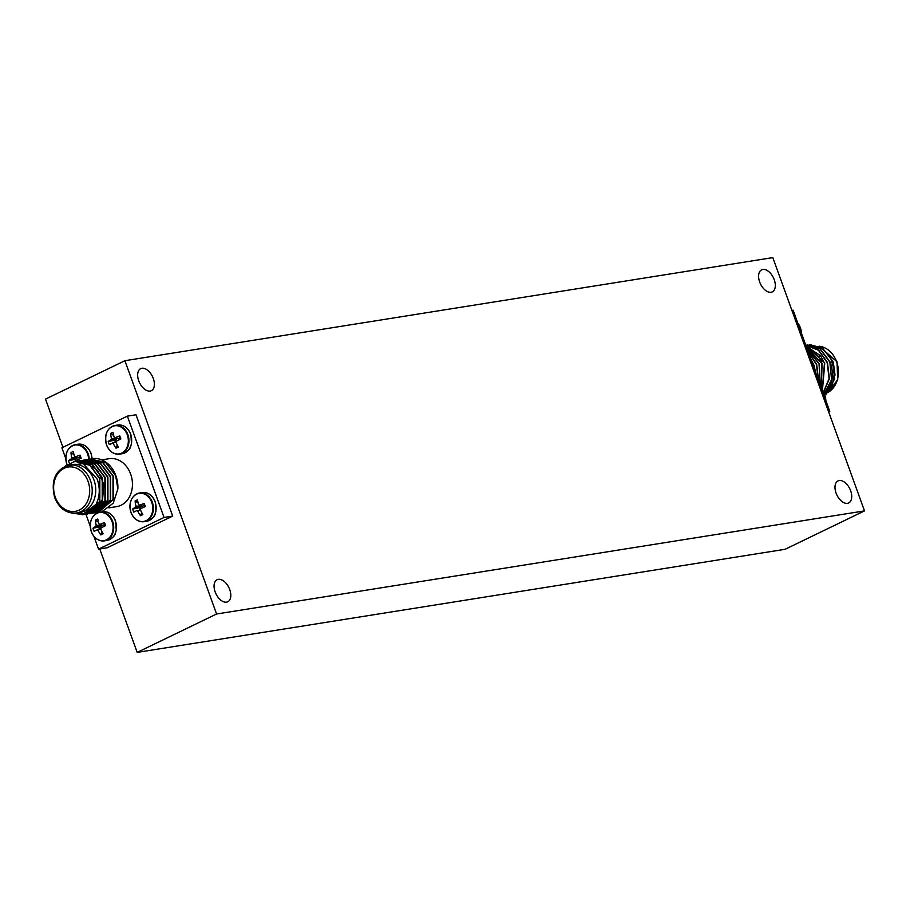 <?xml version="1.0" encoding="UTF-8"?>
<svg xmlns="http://www.w3.org/2000/svg" width="910" height="910" viewBox="0 0 910 910"><rect width="100%" height="100%" fill="white"/><g stroke="black" fill="none" stroke-linecap="round" stroke-linejoin="round"><path stroke-width="1.36" d="M759.668 282.02A12.239 7.178 -115.8 0 1 761.624 269.838A12.239 7.178 -115.8 0 1 774.239 279.7A12.239 7.178 -115.8 0 1 772.283 291.882A12.239 7.178 -115.8 0 1 759.668 282.02M138.741 380.835A12.239 7.178 -115.8 0 1 140.697 368.641A12.239 7.178 -115.8 0 1 153.312 378.514A12.239 7.178 -115.8 0 1 151.356 390.697A12.239 7.178 -115.8 0 1 138.741 380.835M836.074 493.095A12.239 7.178 -115.8 0 1 838.03 480.912A12.239 7.178 -115.8 0 1 850.645 490.774A12.239 7.178 -115.8 0 1 848.689 502.957A12.239 7.178 -115.8 0 1 836.074 493.095M215.147 591.909A12.239 7.178 -115.8 0 1 217.103 579.727A12.239 7.178 -115.8 0 1 229.73 589.589A12.239 7.178 -115.8 0 1 227.762 601.772A12.239 7.178 -115.8 0 1 215.147 591.909M864.5 510.897L216.58 614L124.886 360.713L772.806 257.61L864.5 510.897L785.114 549.287L137.194 652.39L99.747 548.946M62.949 447.299L45.5 399.103L124.886 360.713M216.58 614L137.194 652.39M822.401 348.029L833.276 361.987L835.039 375.079M809.547 344.537L822.583 348.155L832.548 360.861L834.641 378.913L826.348 394.064A26.981 21.533 81 0 1 824.801 395.167M824.289 393.939L829.84 386.272C833.082 378.64 833.196 370.598 830.182 362.123L820.069 348.678L805.748 345.072L819.887 348.837L829.863 362.169L831.558 379.697L824.221 393.78M829.636 384.998L832.218 385.897L824.756 395.042M805.828 345.345L818.42 350.202L827.156 362.601L829.09 378.583L823.402 392.244M832.218 385.897L834.675 371.507L830.318 357.038L820.433 347.051L806.942 344.935M806.089 346.073L820.547 355.742L824.46 363.033L822.242 390.595A14.23 11.352 81 0 1 824.824 395.27A14.23 11.352 81 0 1 825.87 400.684M822.401 390.799L824.779 362.976L806.055 345.959M821.389 388.32L822.083 363.409L818.17 356.128L806.487 347.176M823.516 392.438L829.385 378.719L827.486 362.555L818.59 350.031L805.816 345.288M806.556 347.358L821.764 363.465L821.264 387.967M807.295 349.394L819.057 363.886L820.024 384.543M820.183 384.998L819.387 363.841L807.193 349.099M808.467 352.636L816.361 364.318L818.34 379.902M818.579 380.551L816.679 364.273L808.296 352.159M815.792 372.884L813.858 364.944L810.753 358.95M828.714 412.037L829.784 411.525L793.111 310.208L791.916 310.39M829.784 411.525L828.601 411.707M91.512 458.742A26.981 21.533 81 0 1 91.978 458.663A26.981 21.533 81 0 1 115.9 475.782A26.981 21.533 81 0 1 117.856 488.954L115.684 475.816L105.549 462.36L90.022 459.015M108.938 507.848L116.776 506.597A24.263 19.36 -99 0 0 130.653 474.087A24.263 19.36 -99 0 0 109.143 458.685L101.715 459.868M76.554 513.001L80.057 512.444A24.263 19.36 -99 0 0 93.946 479.923A24.263 19.36 -99 0 0 72.436 464.521L68.921 465.078C55.351 469.605 50.596 480.435 54.657 497.577C59.389 508.69 66.692 513.82 76.554 513.001A24.263 19.36 -99 0 0 90.431 480.48A24.263 19.36 -99 0 0 68.921 465.078M71.117 512.944L83.197 514.662A26.981 21.533 -99 0 0 96.085 504.345C99.952 496.359 100.282 487.862 97.063 478.865L83.015 463.577L65.383 466.068M84.846 514.434L99.52 501.683L99.497 478.398L89.828 465.294L74.995 461.381L65.418 466.034M84.823 514.434L83.64 514.582M75.348 513.149L81.604 512.899L83.197 514.662M82.127 514.867L96.085 504.345M90.386 513.558L105.241 500.784L105.219 477.488L95.072 464.032L80.558 460.471M87.678 513.979L102.546 501.205L102.511 477.921L92.376 464.464L77.862 460.904M85.153 514.389L99.838 501.637L99.816 478.341L89.669 464.885L74.995 461.359M73.517 461.7L75.314 461.313M94.538 509.6L102.603 499.203L103.842 484.302L97.688 470.493L86.348 462.974M81.923 460.301L97.45 463.656L107.596 477.113L107.619 500.398L92.922 513.149L91.728 513.297M76.531 461.154L92.058 464.51L102.193 477.966L102.216 501.262L87.531 514.014L86.325 514.15M79.215 460.733L94.754 464.077L104.889 477.534L104.923 500.83L90.226 513.581L89.021 513.729M93.082 513.126L107.937 500.352L107.915 477.056L97.779 463.599L83.197 460.062M95.778 512.694L110.645 499.92L110.61 476.624L100.475 463.167L86.006 459.607M84.607 459.868L100.157 463.224L110.292 476.681L110.315 499.977L95.63 512.717L94.424 512.865M98.485 512.262L113.34 499.488L113.318 476.203L103.171 462.735L88.657 459.186M87.314 459.448L102.853 462.792L112.988 476.248L113.022 499.545L98.325 512.296L97.12 512.432M117.856 488.954L113.261 503.185L102.875 510.976M65.782 458.606L61.88 447.822L127.366 416.143L136.011 414.767L172.684 516.084L107.187 547.763L98.553 549.139L93.935 536.365M90.226 526.151L85.927 514.241M127.366 416.143L164.05 517.46L172.684 516.084M164.05 517.46L98.553 549.139M797.763 323.061A14.23 11.352 81 0 1 800.368 327.725A14.23 11.352 81 0 1 801.414 333.14M142.21 492.572C148.08 492.071 152.436 495.154 155.269 501.797L155.963 511.386C154.666 514.059 156.213 517.369 146.772 521.237A14.514 11.58 -99 0 0 155.075 501.785A14.514 11.58 -99 0 0 142.21 492.572L139.469 493.004C131.461 495.54 128.64 502.013 130.983 512.444A14.23 11.352 -99 0 0 146.157 520.645A14.23 11.352 -99 0 0 151.731 502.377A14.23 11.352 -99 0 0 136.568 494.153A14.23 11.352 -99 0 0 130.983 512.421C133.918 519.155 138.274 522.238 144.03 521.669A14.514 11.58 -99 0 0 152.334 502.218A14.514 11.58 -99 0 0 139.469 493.004A14.514 11.58 -99 0 0 133.213 496.78M141.528 508.406L140.549 508.861M132.667 509.065A20.759 5.528 -14.3 0 1 135.533 507.166L135.897 505.983A20.759 14.651 -118.1 0 1 135.135 500.978A19.52 12.592 11.8 0 1 137.501 499.829A20.759 9.362 66 0 0 138.582 504.686L139.571 505.221A20.759 5.528 -14.3 0 1 144.224 503.469A19.52 2.173 71 0 1 144.77 504.97A19.52 2.173 71 0 1 145.316 506.495L140.811 508.644L140.447 509.827A20.759 9.362 66 0 0 142.836 514.582A19.52 8.554 133.5 0 1 140.47 515.72A20.759 14.651 -118.1 0 1 137.763 511.124L136.784 510.601L133.759 512.08A19.52 18.973 -146 0 1 132.667 509.065L139.503 507.666L140.026 509.099M136.784 510.601L137.763 511.124L140.368 509.509M140.47 515.72L141.732 512.546M140.822 505.721L140.993 506.95L139.503 507.666M144.599 506.836L144.087 505.448L142.597 506.165L138.582 504.686M135.533 507.166L140.993 506.95M135.897 505.983L141.118 506.54M144.224 503.469L144.087 505.448M135.135 500.978L138.149 503.059M117.765 425.027C123.624 424.526 127.98 427.609 130.824 434.252L131.518 443.841C130.21 446.514 131.757 449.824 122.327 453.692A14.514 11.58 -99 0 0 130.631 434.241A14.514 11.58 -99 0 0 117.765 425.027L115.024 425.459C107.016 427.996 104.184 434.468 106.527 444.899A14.23 11.352 -99 0 0 121.701 453.1A14.23 11.352 -99 0 0 127.286 434.832A14.23 11.352 -99 0 0 112.112 426.608A14.23 11.352 -99 0 0 106.538 444.876C109.473 451.61 113.818 454.693 119.585 454.124A14.514 11.58 -99 0 0 127.889 434.673A14.514 11.58 -99 0 0 115.024 425.459A14.514 11.58 -99 0 0 108.756 429.236M115.923 441.964L109.302 444.535A19.52 18.973 -146 0 1 108.21 441.521A20.759 5.528 -14.3 0 1 111.088 439.621L111.441 438.438A20.759 14.651 -118.1 0 1 110.679 433.433A19.52 12.592 11.8 0 1 113.045 432.284A20.759 9.362 66 0 0 114.137 437.141L115.115 437.676A20.759 5.528 -14.3 0 1 119.767 435.924A19.52 2.173 71 0 1 120.313 437.426A19.52 2.173 71 0 1 120.859 438.95L116.355 441.1L116.002 442.283A20.759 9.362 66 0 0 118.391 447.037A19.52 8.554 133.5 0 1 116.025 448.175A20.759 14.651 -118.1 0 1 113.306 443.579L112.328 443.056L116.093 441.316M116.025 448.175L117.276 445.001M116.378 438.176L116.548 439.405L115.058 440.122L115.57 441.555M120.143 439.291L119.642 437.903L118.152 438.62L114.137 437.141M111.088 439.621L116.548 439.405M111.441 438.438L116.673 438.995M108.21 441.521L115.058 440.122M119.767 435.924L119.642 437.903M110.679 433.433L113.693 435.515M88.623 459.197A14.23 11.352 -99 0 0 87.587 454.033A14.23 11.352 -99 0 0 72.425 445.809A14.23 11.352 -99 0 0 66.84 464.066A14.23 11.352 -99 0 0 67.09 464.714M74.154 461.552L76.406 460.505L74.154 461.552M69.41 463.281A19.52 18.973 -146 0 1 68.523 460.71A20.759 5.528 -14.3 0 1 71.389 458.822L71.753 457.639A20.759 14.651 -118.1 0 1 70.991 452.623A19.52 12.592 11.8 0 1 73.357 451.485A20.759 9.362 66 0 0 74.438 456.342L75.416 456.865A20.759 5.528 -14.3 0 1 80.069 455.125A19.52 2.173 71 0 1 80.626 456.627A19.52 2.173 71 0 1 81.172 458.139L76.668 460.301L76.303 461.484M76.679 457.377L76.85 458.594L75.359 459.311L75.883 460.756M80.455 458.492L79.944 457.093L78.453 457.821L74.438 456.342M71.389 458.822L76.85 458.594M71.753 457.639L76.975 458.196M68.523 460.71L75.359 459.311M80.069 455.125L79.944 457.093M70.991 452.623L74.006 454.716M91.296 531.611A14.23 11.352 -99 0 0 106.459 539.835A14.23 11.352 -99 0 0 112.044 521.578A14.23 11.352 -99 0 0 96.869 513.354A14.23 11.352 -99 0 0 91.296 531.611M100.669 528.71L94.06 531.281A19.52 18.973 -146 0 1 92.968 528.255A20.759 5.528 -14.3 0 1 95.846 526.367L96.198 525.184A20.759 14.651 -118.1 0 1 95.436 520.167A19.52 12.592 11.8 0 1 97.802 519.03A20.759 9.362 66 0 0 98.894 523.887L99.872 524.41A20.759 5.528 -14.3 0 1 104.525 522.67A19.52 2.173 71 0 1 105.071 524.171A19.52 2.173 71 0 1 105.617 525.684L101.112 527.846L100.76 529.029A20.759 9.362 66 0 0 103.148 533.772A19.52 8.554 133.5 0 1 100.782 534.921A20.759 14.651 -118.1 0 1 98.064 530.325L97.086 529.791L100.851 528.05M100.782 534.921L102.034 531.747M101.135 524.922L101.306 526.139L99.816 526.856L100.328 528.3M104.9 526.037L104.4 524.638L102.91 525.366L98.894 523.887M95.846 526.367L101.306 526.139M96.198 525.184L101.431 525.741M92.968 528.255L99.816 526.856M104.525 522.67L104.4 524.638M95.436 520.167L98.451 522.26M819.205 346.232A24.263 19.36 81 0 1 836.62 361.736A24.263 19.36 81 0 1 828.282 392.255M818.181 357.175L820.547 355.742M55.282 497.133A22.443 17.916 -99 0 0 79.215 510.112A22.443 17.916 -99 0 0 88.031 481.299A22.443 17.916 -99 0 0 64.087 468.32A22.443 17.916 -99 0 0 55.282 497.133M797.877 323.391A14.514 11.58 81 0 1 800.186 327.691A14.514 11.58 81 0 1 801.221 332.605M822.333 390.936A14.514 11.58 81 0 1 824.642 395.236A14.514 11.58 81 0 1 825.666 400.15M136.909 520.019A14.514 11.58 -99 0 0 144.03 521.669L146.772 521.237M112.465 452.475A14.514 11.58 -99 0 0 119.585 454.124L122.327 453.692M91.193 458.788L91.978 458.663A14.514 11.58 -99 0 0 90.932 453.43A14.514 11.58 -99 0 0 78.067 444.216L75.325 444.66A14.514 11.58 -99 0 0 69.069 448.437M89.248 459.095A14.514 11.58 -99 0 0 88.19 453.874A14.514 11.58 -99 0 0 75.325 444.66C67.317 447.185 64.485 453.669 66.84 464.1L67.078 464.726M102.523 511.761C108.381 511.272 112.738 514.343 115.581 520.986L116.275 530.575C114.967 533.26 116.514 536.57 107.084 540.426A14.514 11.58 -99 0 0 115.388 520.975A14.514 11.58 -99 0 0 102.523 511.761L99.781 512.205A14.514 11.58 -99 0 0 93.514 515.981M97.222 539.221A14.514 11.58 -99 0 0 104.343 540.87A14.514 11.58 -99 0 0 112.647 521.419A14.514 11.58 -99 0 0 99.781 512.205C91.773 514.73 88.941 521.214 91.284 531.645C94.231 538.356 98.576 541.427 104.343 540.87L107.084 540.426M819.136 346.209L837.007 361.759L837.701 379.641L828.18 392.358M797.729 322.97L800.379 327.702L801.426 333.185M822.185 390.515L824.824 395.247L825.882 400.73M142.46 506.176L139.116 505.243M117.083 440.861L112.34 443.045M118.004 438.631L114.66 437.699M78.067 444.216C83.936 443.727 88.281 446.799 91.125 453.442L92.16 458.629M78.305 457.832L74.973 456.9M101.84 527.607L97.097 529.791M102.762 525.377L99.418 524.444"/></g></svg>

